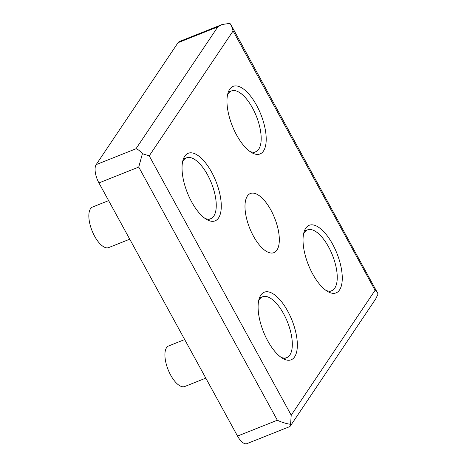 <?xml version="1.0" encoding="UTF-8"?>
<svg xmlns="http://www.w3.org/2000/svg" width="467" height="467" viewBox="0 0 467 467"><rect width="100%" height="100%" fill="white"/><g stroke="black" fill="none" stroke-linecap="round" stroke-linejoin="round"><path stroke-width="0.7" d="M253.418 236.086A31.826 13.461 -111.7 0 1 250.382 193.507A31.826 13.461 -111.7 0 1 270.889 210.068A31.826 13.461 -111.7 0 1 273.931 252.647A31.826 13.461 -111.7 0 1 253.418 236.086M184.693 339.556L168.605 345.965A21.821 9.229 68.3 0 0 170.688 375.159A21.821 9.229 68.3 0 0 184.751 386.513L205.807 378.13M108.63 200.629L92.542 207.033A21.821 9.229 68.3 0 0 94.626 236.232A21.821 9.229 68.3 0 0 108.688 247.586L129.744 239.197M236.606 135.027A36.373 15.382 -111.7 0 1 233.132 86.366A36.373 15.382 -111.7 0 1 256.57 105.285A36.373 15.382 -111.7 0 1 260.043 153.947A36.373 15.382 -111.7 0 1 236.606 135.027M312.668 273.954A36.373 15.382 -111.7 0 1 309.195 225.292A36.373 15.382 -111.7 0 1 332.632 244.212A36.373 15.382 -111.7 0 1 336.106 292.873A36.373 15.382 -111.7 0 1 312.668 273.954M267.737 340.869A36.373 15.382 -111.7 0 1 264.264 292.208A36.373 15.382 -111.7 0 1 287.707 311.127A36.373 15.382 -111.7 0 1 291.18 359.788A36.373 15.382 -111.7 0 1 267.737 340.869M191.674 201.937A36.373 15.382 -111.7 0 1 188.207 153.275A36.373 15.382 -111.7 0 1 211.644 172.2A36.373 15.382 -111.7 0 1 215.118 220.862A36.373 15.382 -111.7 0 1 191.674 201.937M227.487 95.081A32.737 13.847 -111.7 0 1 231.416 90.96A32.737 13.847 -111.7 0 1 252.513 107.994A32.737 13.847 -111.7 0 1 255.636 151.787A32.737 13.847 -111.7 0 1 249.956 151.495M303.55 234.008A32.737 13.847 -111.7 0 1 307.479 229.892A32.737 13.847 -111.7 0 1 328.575 246.92A32.737 13.847 -111.7 0 1 331.698 290.713A32.737 13.847 -111.7 0 1 326.013 290.427M258.619 300.923A32.737 13.847 -111.7 0 1 262.547 296.808A32.737 13.847 -111.7 0 1 283.644 313.836A32.737 13.847 -111.7 0 1 286.773 357.629A32.737 13.847 -111.7 0 1 281.087 357.343M182.556 161.996A32.737 13.847 -111.7 0 1 186.485 157.875A32.737 13.847 -111.7 0 1 207.582 174.903A32.737 13.847 -111.7 0 1 210.71 218.702A32.737 13.847 -111.7 0 1 205.025 218.41M277.34 420.23L138.74 167.069L142.412 153.696C139.82 150.783 137.677 149.142 135.973 148.775L217.844 26.841L222.164 24.5L179.416 41.522A14.547 6.153 68.3 0 0 178.038 42.69L96.167 164.623A14.547 6.153 68.3 0 0 98.934 182.924L237.534 436.079A14.547 6.153 68.3 0 0 246.915 443.65L289.663 426.628L290.299 426.114L290.573 424.322C286.213 423.674 281.799 422.314 277.34 420.23L237.534 436.079M222.164 24.5L229.927 23.35L231.264 25.323L378.089 293.976L375.742 298.857L290.299 426.114M142.412 153.696L149.23 155.861L291.215 415.198L290.573 424.322M291.215 415.198L375.077 290.293L233.097 30.956L231.264 25.323M375.077 290.293L377.68 292.756M96.167 164.623L135.973 148.775M217.844 26.841L178.038 42.69M138.74 167.069L98.934 182.924M233.097 30.956L149.23 155.861M255.636 151.787L252.472 153.048M331.698 290.713L328.529 291.98M286.773 357.629L283.603 358.889M210.71 218.702L207.541 219.963M231.416 90.96L228.246 92.221M307.479 229.892L304.309 231.153M262.547 296.808L259.383 298.069M186.485 157.875L183.321 159.136"/></g></svg>

